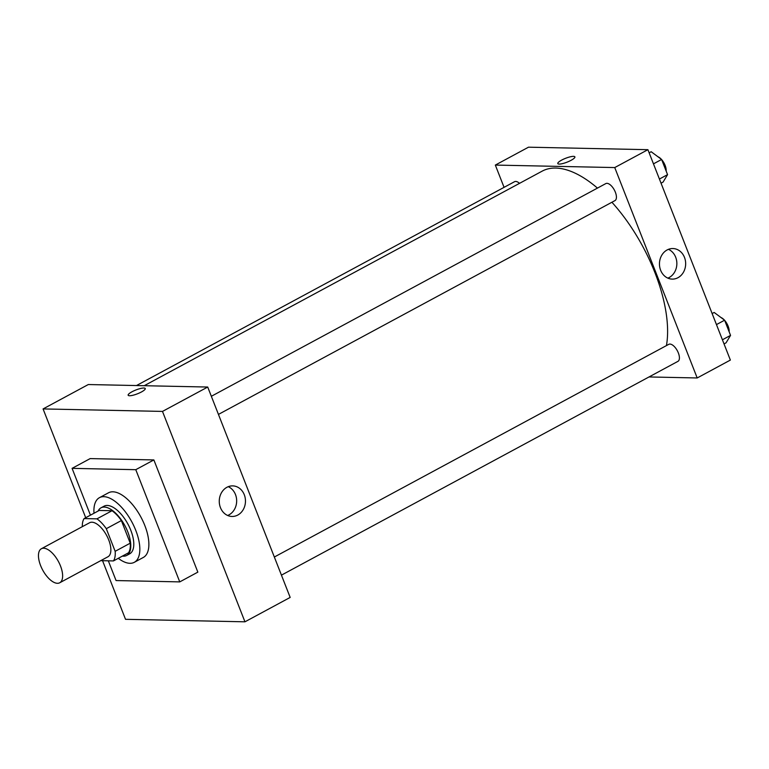 <?xml version="1.0" encoding="UTF-8"?>
<svg xmlns="http://www.w3.org/2000/svg" width="769" height="769" viewBox="0 0 769 769"><rect width="100%" height="100%" fill="white"/><g stroke="black" fill="none" stroke-linecap="round" stroke-linejoin="round"><path stroke-width="1.15" d="M57.415 583.296A19.331 8.949 61.7 0 1 41.555 567.801A19.331 8.949 61.7 0 1 41.372 548.749A19.331 8.949 61.7 0 1 58.425 561.514A19.331 8.949 61.7 0 1 59.713 582.777A19.331 8.949 61.7 0 1 57.415 583.296M41.372 548.749L89.608 522.737A19.331 8.949 61.7 0 1 106.66 535.503A19.331 8.949 61.7 0 1 107.958 556.766L59.713 582.777M84.119 518.575L99.191 510.453L112.034 510.722A26.329 12.198 61.7 0 1 121.367 520.565L130.23 543.183L115.158 551.315L106.295 528.688A26.329 12.198 61.7 0 0 96.961 518.844L84.119 518.575A26.329 12.198 61.7 0 0 82.321 526.669M100.729 560.659L113.447 560.928A26.329 12.198 61.7 0 0 115.158 551.315M130.23 543.183A26.329 12.198 61.7 0 1 128.519 552.796L113.447 560.928M122.434 556.083A27.059 12.535 -118.3 0 0 126.702 555.439A27.059 12.535 -118.3 0 0 124.895 525.669A27.059 12.535 -118.3 0 0 101.018 507.809A27.059 12.535 -118.3 0 0 98.134 511.02M101.018 507.809L104.036 506.185A27.059 12.535 61.7 0 1 127.904 524.045A27.059 12.535 61.7 0 1 129.711 553.815L126.702 555.439M121.367 520.565L106.295 528.688M112.034 510.722L96.961 518.844M93.991 513.259A36.72 17.014 61.7 0 1 99.441 497.678A36.72 17.014 61.7 0 1 131.845 521.92A36.72 17.014 61.7 0 1 134.296 562.322A36.72 17.014 61.7 0 1 129.932 563.312A36.72 17.014 61.7 0 1 118.282 558.313M99.441 497.678L108.487 492.804A36.72 17.014 61.7 0 1 140.89 517.047A36.72 17.014 61.7 0 1 143.342 557.438L134.296 562.322M90.434 515.172L72.084 468.35L135.777 469.686L179.754 581.893L116.061 580.557L108.323 560.822M72.084 468.35L90.175 458.593L153.867 459.929L197.844 572.136L179.754 581.893M153.867 459.929L135.777 469.686M43.074 408.925L85.715 517.72L43.074 408.925L162.49 411.415L244.946 621.813L125.52 619.314L102.556 560.697L125.52 619.314L244.946 621.813L162.49 411.415L43.074 408.925L88.3 384.538L207.717 387.038L162.49 411.415M244.946 621.813L290.173 597.426L207.717 387.038M226.922 487.296A15.293 13.102 -88.8 0 1 232.68 485.883A15.293 13.102 -88.8 0 1 245.465 501.446A15.293 13.102 -88.8 0 1 232.046 516.46A15.293 13.102 -88.8 0 1 219.521 504.329A15.293 13.102 -88.8 0 1 226.922 487.296M141.429 391.979A9.18 2.067 158.6 0 1 128.154 395.228A9.18 2.067 158.6 0 1 135.95 389.96A9.18 2.067 158.6 0 1 145.254 388.528A9.18 2.067 158.6 0 1 141.429 391.979M227.653 515.48A15.293 13.102 91.2 0 0 236.66 501.263A15.293 13.102 91.2 0 0 228.258 486.681M145.254 388.537A9.18 2.067 -21.4 0 0 135.95 389.96A9.18 2.067 -21.4 0 0 128.154 395.237M144.226 385.711L542.145 171.151A114.023 52.83 61.7 0 1 597.455 188.097M611.913 202.257A114.023 52.83 61.7 0 1 666.435 345.608M281.435 575.145L677.96 361.343A9.661 4.479 -118.3 0 0 677.874 351.817A9.661 4.479 -118.3 0 0 669.943 344.07A9.661 4.479 -118.3 0 0 668.79 344.329L274.331 557.025M136.478 385.548L514.567 181.686A9.661 4.479 61.7 0 1 519.517 183.358M211.34 396.285L605.799 183.599A9.661 4.479 61.7 0 1 614.325 189.972A9.661 4.479 61.7 0 1 614.969 200.603L218.444 414.404M504.06 187.348L495.332 165.075L528.495 147.187L647.911 149.686L614.748 167.565L495.332 165.075M649.017 376.954L697.195 377.964L614.748 167.565M697.195 377.964L730.367 360.075L647.911 149.686M677.989 277.696A15.293 13.102 -88.8 0 1 672.241 279.109A15.293 13.102 -88.8 0 1 659.456 263.546A15.293 13.102 -88.8 0 1 672.875 248.541A15.293 13.102 -88.8 0 1 685.4 260.662A15.293 13.102 -88.8 0 1 677.989 277.696M559.178 164.085A9.18 2.067 158.6 0 1 557.794 163.576A9.18 2.067 158.6 0 1 565.59 158.299A9.18 2.067 158.6 0 1 574.895 156.876A9.18 2.067 158.6 0 1 569.166 161.269A9.18 2.067 158.6 0 1 559.178 164.085M667.848 278.128A15.293 13.102 91.2 0 0 669.184 277.513A15.293 13.102 91.2 0 0 676.855 263.075A15.293 13.102 91.2 0 0 668.453 249.339M574.895 156.876A9.18 2.067 -21.4 0 0 565.59 158.308A9.18 2.067 -21.4 0 0 557.794 163.576M724.033 343.916L726.061 342.82L730.55 335.39L724.6 320.202L714.161 312.454L712.132 313.55M730.55 335.39L722.408 339.783M724.6 320.202L716.458 324.595M721.005 317.539A9.661 4.479 61.7 0 1 724.311 319.991M724.677 320.394A9.661 4.479 61.7 0 1 729.137 331.795M661.042 183.185L663.07 182.09L667.559 174.65L661.609 159.471L651.17 151.724L649.142 152.81M667.559 174.65L659.418 179.042M661.609 159.471L653.467 163.855M658.014 156.799A9.661 4.479 61.7 0 1 661.311 159.25M661.686 159.654A9.661 4.479 61.7 0 1 666.146 171.054"/></g></svg>
